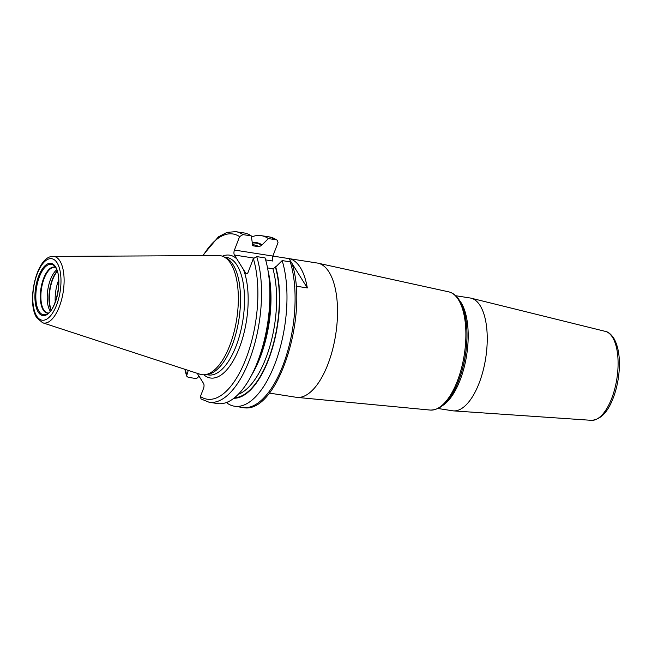 <?xml version="1.0" encoding="UTF-8"?>
<svg xmlns="http://www.w3.org/2000/svg" width="652" height="652" viewBox="0 0 652 652"><rect width="100%" height="100%" fill="white"/><g stroke="black" fill="none" stroke-linecap="round" stroke-linejoin="round"><path stroke-width="0.98" d="M205.111 374.68L207.703 374.329A59.454 25.615 98.9 0 0 237.026 329.219A59.454 25.615 98.9 0 0 233.098 264.745A59.454 25.615 -81.1 0 0 225.959 257.825L223.595 256.692A60.212 25.941 -81.1 0 1 230.832 263.701A60.212 25.941 98.9 0 1 234.802 328.999A60.212 25.941 98.9 0 1 205.111 374.68A60.212 25.941 98.9 0 1 199.993 374.232L42.665 322.789A33.676 14.507 98.9 0 0 61.329 300.662A33.676 14.507 98.9 0 0 59.911 260.971A33.676 14.507 -81.1 0 0 53.065 256.415C36.61 255.706 26.219 302.202 36.789 317.785L42.665 322.789M223.595 256.692A60.212 25.941 -81.1 0 0 218.583 255.56L53.065 256.415M268.689 275.087A86.325 37.197 98.9 0 1 253.669 370.964L255.568 366.929A78.713 33.92 98.9 0 0 269.268 279.512L268.689 275.087A86.325 37.197 98.9 0 0 265.046 257.907L256.701 256.595L253.351 258.624L248.2 272.047A3.667 1.581 98.9 0 1 246.489 273.84A3.667 1.581 98.9 0 1 245.853 273.351L234.394 255.013A3.667 1.581 98.9 0 1 234.451 250.05L239.602 236.627L242.952 234.598L251.305 235.91L252.43 243.783L253.547 245.885L259.178 246.774L261.697 245.233A78.134 33.668 -81.1 0 0 252.577 243.009M265.649 259.912L272.797 261.036A3.667 1.581 -81.1 0 1 272.854 256.065L288.991 258.616A67.947 29.275 98.9 0 1 300.336 267.581A67.947 29.275 98.9 0 1 307.312 287.931L291.851 263.188M291.322 262.348L288.991 258.616M296.049 286.163L307.312 287.931M234.451 250.05L272.854 256.065L278.013 242.642L277.377 240.197L276.513 239.855A86.325 37.197 -81.1 0 0 269.357 236.929L277.377 240.197M291.843 263.155L290.254 261.851A86.325 37.197 98.9 0 1 285.69 357.622A86.325 37.197 98.9 0 1 242.634 407.492C277.63 415.829 309.374 313.873 291.843 263.155M267.54 267.923L272.927 268.771L275.446 267.238L282.153 260.588L290.254 261.851M253.351 258.624A83.603 36.023 98.9 0 1 246.122 358.347A83.603 36.023 98.9 0 1 200.417 396.53L203.522 388.445A3.667 1.581 98.9 0 0 203.579 383.482L197.238 373.335M200.417 396.53L201.044 398.975L209.072 402.235L217.426 403.547A86.325 37.197 98.9 0 0 253.669 370.964M227.173 402.219L227.369 403.303A86.325 37.197 98.9 0 0 234.524 406.229L242.634 407.492M466.18 321.884A58.158 25.061 98.9 0 1 466.204 322.055A58.158 25.061 98.9 0 1 456.09 386.652L455.935 386.978C448.6 402.48 440.01 410.173 430.181 410.067A59.854 25.795 -81.1 0 0 461.657 367.524A59.854 25.795 -81.1 0 0 458.421 299.684A59.854 25.795 -81.1 0 0 448.706 291.843L318.021 263.18A67.947 29.275 -81.1 0 1 329.048 272.08A67.947 29.275 98.9 0 1 332.724 349.089A67.947 29.275 98.9 0 1 296.994 397.386A67.947 29.275 98.9 0 1 296.236 397.288L269.325 393.075M318.021 263.18A67.947 29.275 -81.1 0 0 317.271 263.041L272.854 256.081M605.382 331.395C608.096 331.803 610.875 334.036 613.703 338.086C618.495 346.236 619.498 356.946 619.4 364.509C619.31 374.378 617.778 384.02 614.82 393.417C609.245 410.646 601.462 419.619 591.454 420.328A45.037 19.405 -81.1 0 0 614.975 388.046A45.037 19.405 -81.1 0 0 612.481 337.247A45.037 19.405 -81.1 0 0 605.382 331.395L471.135 298.192A57.074 24.597 -81.1 0 1 480.125 305.601A57.074 24.597 98.9 0 1 483.287 369.977A57.074 24.597 98.9 0 1 453.474 410.882A57.074 24.597 98.9 0 1 452.553 410.776L438.071 408.511M471.135 298.192A57.074 24.597 -81.1 0 0 470.222 298.005L455.74 295.739M184.801 369.268L186.586 376.008L188.167 377.312L196.521 378.625L199.047 376.237M186.586 376.008L188.257 370.393M252.984 245.69L253.547 245.885A76.097 32.787 -81.1 0 0 252.626 245.388M251.501 236.986A86.325 37.197 98.9 0 1 261.248 235.657A86.325 37.197 98.9 0 1 268.404 238.583L261.697 245.233M268.404 238.583L276.513 239.855M282.153 260.588A86.325 37.197 98.9 0 1 277.581 356.351A86.325 37.197 98.9 0 1 234.524 406.229M275.641 266.725A78.713 33.92 98.9 0 1 271.452 351.355A78.713 33.92 98.9 0 1 233.848 398.266M261.892 244.72A78.713 33.92 -81.1 0 0 252.479 242.446M242.952 234.598A86.325 37.197 -81.1 0 0 235.796 231.672L244.15 232.976A86.325 37.197 98.9 0 1 251.305 235.91M56.74 269.806A23.113 9.959 -81.1 0 0 47.873 289.333A23.113 9.959 -81.1 0 0 50.09 310.898A23.113 9.959 98.9 0 0 50.261 311.167M57.107 262.854A31.117 13.407 -81.1 0 0 37.172 273.905A31.117 13.407 -81.1 0 0 36.683 316.057A31.117 13.407 98.9 0 0 56.61 304.997A31.117 13.407 98.9 0 0 57.107 262.854M55.567 266.839A26.447 11.394 98.9 0 1 55.151 302.667A26.447 11.394 98.9 0 1 38.215 312.063A26.447 11.394 98.9 0 1 38.631 276.236A26.447 11.394 98.9 0 1 55.567 266.839M224.418 257.092L226.79 257.458A59.454 25.615 -81.1 0 1 237.1 265.372A59.454 25.615 98.9 0 1 240.123 333.49A59.454 25.615 98.9 0 1 208.387 374.933L206.016 374.558M236.863 258.966A62.168 26.789 -81.1 0 0 222.397 256.195M253.661 258.037L234.394 255.013M247.247 273.563L245.853 273.351M455.935 386.978A58.77 25.322 -81.1 0 0 466.164 321.705C465.006 312.887 462.773 305.78 459.448 300.368C456.571 295.715 452.993 292.87 448.706 291.843M459.293 300.124A57.074 24.597 98.9 0 1 461.078 302.618A57.074 24.597 98.9 0 1 466.196 357.899A57.074 24.597 98.9 0 1 442.798 405.422M185.298 369.431A83.603 36.023 -81.1 0 0 186.668 374.525M239.602 236.627A83.603 36.023 -81.1 0 0 203.122 255.633M243.383 269.398A62.168 26.789 98.9 0 1 239.716 346.864A62.168 26.789 98.9 0 1 203.823 374.786M256.701 256.595A86.325 37.197 98.9 0 1 252.128 352.365A86.325 37.197 98.9 0 1 209.072 402.235M268.053 270.784A76.097 32.787 98.9 0 1 251.745 374.867M272.927 268.771A76.097 32.787 98.9 0 1 270.433 344.264A76.097 32.787 98.9 0 1 238.257 394.338M275.446 267.238A78.134 33.668 98.9 0 1 271.444 350.523A78.134 33.668 98.9 0 1 234.573 397.696M259.178 246.774A76.097 32.787 -81.1 0 0 253.93 244.867L252.308 244.606M46.577 314.215A25.501 10.994 98.9 0 1 39.006 311.33A25.501 10.994 -81.1 0 1 38.68 278.82A25.501 10.994 -81.1 0 1 54.165 265.78L55.616 267.573C63.065 277.296 56.137 311.354 46.577 314.215M55.542 267.41A25.501 10.994 -81.1 0 0 54.165 265.78M55.51 267.401A23.26 10.024 -81.1 0 0 42.356 282.104A23.26 10.024 -81.1 0 0 43.211 309.953A23.26 10.024 98.9 0 0 48.354 313.082M48.427 313.017L47.751 312.984A23.113 9.959 98.9 0 1 43.741 309.904A23.113 9.959 -81.1 0 1 42.567 283.424A23.113 9.959 -81.1 0 1 54.907 267.312L55.559 267.483M57.197 271.045A23.725 10.22 -81.1 0 0 51.068 310.132M57.294 271.362A23.782 10.245 -81.1 0 0 51.263 309.863M58.696 280.01A23.782 10.245 -81.1 0 0 55.241 302.055M58.378 288.746A22.152 9.544 -81.1 0 0 57.612 293.636M430.181 410.067L296.994 397.386M591.454 420.328L453.474 410.882M261.248 235.657L269.357 236.929M235.796 231.672L227.051 232.357L218.42 236.855L202.609 255.641"/></g></svg>
